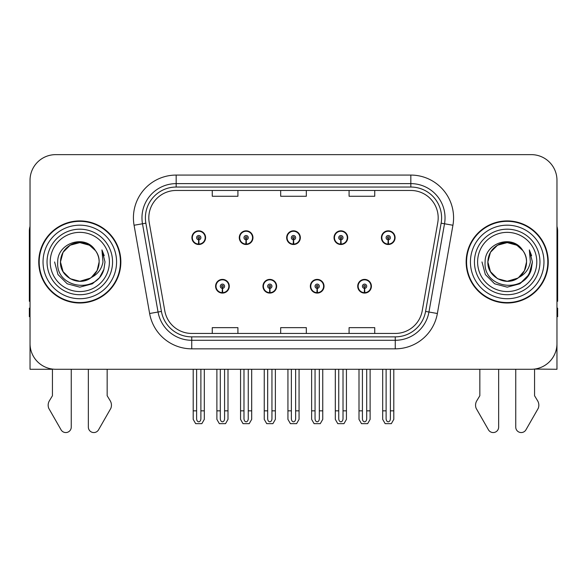 <?xml version="1.0" encoding="UTF-8"?>
<svg xmlns="http://www.w3.org/2000/svg" width="587" height="587" viewBox="0 0 587 587"><rect width="100%" height="100%" fill="white"/><g stroke="black" fill="none" stroke-linecap="round" stroke-linejoin="round"><path stroke-width="0.88" d="M215.598 286.236A6.839 6.839 0 0 0 222.436 293.082A6.839 6.839 0 0 0 229.282 286.236A6.839 6.839 0 0 0 222.436 279.397A6.839 6.839 0 0 0 215.598 286.236M262.969 286.236A6.839 6.839 0 0 0 269.815 293.082A6.839 6.839 0 0 0 276.653 286.236A6.839 6.839 0 0 0 269.815 279.397A6.839 6.839 0 0 0 262.969 286.236M310.347 286.236A6.839 6.839 0 0 0 317.185 293.082A6.839 6.839 0 0 0 324.031 286.236A6.839 6.839 0 0 0 317.185 279.397A6.839 6.839 0 0 0 310.347 286.236M334.032 237.669A6.839 6.839 0 0 0 340.871 244.508A6.839 6.839 0 0 0 347.717 237.669A6.839 6.839 0 0 0 340.871 230.823A6.839 6.839 0 0 0 334.032 237.669M286.661 237.669A6.839 6.839 0 0 0 293.5 244.508A6.839 6.839 0 0 0 300.339 237.669A6.839 6.839 0 0 0 293.5 230.823A6.839 6.839 0 0 0 286.661 237.669M239.283 237.669A6.839 6.839 0 0 0 246.129 244.508A6.839 6.839 0 0 0 252.968 237.669A6.839 6.839 0 0 0 246.129 230.823A6.839 6.839 0 0 0 239.283 237.669M191.912 237.669A6.839 6.839 0 0 0 198.751 244.508A6.839 6.839 0 0 0 205.589 237.669A6.839 6.839 0 0 0 198.751 230.823A6.839 6.839 0 0 0 191.912 237.669M357.718 286.236A6.839 6.839 0 0 0 364.564 293.082A6.839 6.839 0 0 0 371.402 286.236A6.839 6.839 0 0 0 364.564 279.397A6.839 6.839 0 0 0 357.718 286.236M381.411 237.669A6.839 6.839 0 0 0 388.249 244.508A6.839 6.839 0 0 0 395.088 237.669A6.839 6.839 0 0 0 388.249 230.823A6.839 6.839 0 0 0 381.411 237.669M534.559 369.069L556.968 369.274L556.968 180.29A25.652 25.652 0 0 0 531.308 154.638L55.692 154.638A25.652 25.652 0 0 0 30.032 180.29L30.032 369.274L52.441 369.274L52.441 395.741L49.403 400.76A8.548 8.548 0 0 0 48.78 408.376L61.063 429.823A5.459 5.459 0 0 0 71.254 427.094L71.254 369.274L88.351 369.274L88.351 427.094A5.459 5.459 0 0 0 98.543 429.823L110.826 408.376A8.548 8.548 0 0 0 110.202 400.76L107.164 395.741L107.164 369.274M479.836 369.274L479.836 395.741L476.798 400.76A8.548 8.548 0 0 0 476.174 408.376L488.457 429.823A5.459 5.459 0 0 0 498.649 427.094L498.649 369.274L515.746 369.274L515.746 427.094A5.459 5.459 0 0 0 525.937 429.823L538.22 408.376A8.548 8.548 0 0 0 537.597 400.76L534.559 395.741L534.559 369.274M38.757 261.956A41.046 41.046 0 0 0 79.803 303.002A41.046 41.046 0 0 0 120.849 261.956A41.046 41.046 0 0 0 79.803 220.91A41.046 41.046 0 0 0 38.757 261.956M466.151 261.956A41.046 41.046 0 0 0 507.197 303.002A41.046 41.046 0 0 0 548.243 261.956A41.046 41.046 0 0 0 507.197 220.91A41.046 41.046 0 0 0 466.151 261.956M148.812 217.828A27.362 27.362 0 0 1 176.173 190.467L410.827 190.467A27.362 27.362 0 0 1 437.77 222.583L422.214 310.831A27.362 27.362 0 0 1 395.264 333.445L191.736 333.445A27.362 27.362 0 0 1 164.786 310.831L149.23 222.583A27.362 27.362 0 0 1 148.812 217.828M145.393 217.828A30.788 30.788 0 0 0 145.862 223.177L161.418 311.426A30.788 30.788 0 0 0 191.736 336.865L395.264 336.865A30.788 30.788 0 0 0 425.582 311.426L441.138 223.177A30.788 30.788 0 0 0 410.827 187.04L176.173 187.04A30.788 30.788 0 0 0 145.393 217.828M134.071 225.254A42.756 42.756 0 0 1 176.173 175.073L410.827 175.073A42.756 42.756 0 0 1 452.929 225.254L437.374 313.502A42.756 42.756 0 0 1 395.264 348.832L191.736 348.832A42.756 42.756 0 0 1 149.626 313.502L134.071 225.254L142.487 223.772A34.207 34.207 0 0 1 176.173 183.621L410.827 183.621A34.207 34.207 0 0 1 444.513 223.772L428.95 312.02A34.207 34.207 0 0 1 395.264 340.284L191.736 340.284A34.207 34.207 0 0 1 158.05 312.02L142.487 223.772A34.207 34.207 0 0 1 141.973 217.828M531.308 154.638L55.692 154.638M30.032 180.29L30.032 343.615A25.652 25.652 0 0 0 55.692 369.274L531.308 369.274A25.652 25.652 0 0 0 556.968 343.615L556.968 180.29M280.674 190.467L280.674 196.256L306.326 196.256L306.326 190.467M212.259 190.467L212.259 196.256L237.918 196.256L237.918 190.467M349.082 190.467L349.082 196.256L374.741 196.256L374.741 190.467M306.326 333.445L306.326 327.649L280.674 327.649L280.674 333.445M237.918 333.445L237.918 327.649L212.259 327.649L212.259 333.445M374.741 333.445L374.741 327.649L349.082 327.649L349.082 333.445M366.699 369.274L366.699 418.773C366.567 420.608 365.848 421.627 364.564 421.826C363.272 421.627 362.561 420.608 362.421 418.773L362.421 410.834L359.002 410.834L359.002 419.382L361.475 423.66L367.653 423.66L370.118 419.382L370.118 369.274M364.468 288.371L364.285 292.649A6.413 6.413 0 0 1 358.151 286.236A6.413 6.413 0 0 1 364.564 279.823A6.413 6.413 0 0 1 370.977 286.236A6.413 6.413 0 0 1 364.843 292.649L364.652 288.371A2.135 2.135 0 0 0 366.699 286.236A2.135 2.135 0 0 0 364.564 284.101A2.135 2.135 0 0 0 362.421 286.236A2.135 2.135 0 0 0 364.468 288.371L364.527 287.094A0.858 0.858 0 0 1 363.705 286.236A0.858 0.858 0 0 1 364.564 285.385A0.858 0.858 0 0 1 365.415 286.236A0.858 0.858 0 0 1 364.6 287.094L364.652 288.371M371.182 287.946L370.742 287.946M370.742 284.526L371.182 284.526M358.378 287.946L357.938 287.946M357.938 284.526L358.378 284.526M359.002 369.274L359.002 410.834M362.421 369.274L362.421 410.834M366.699 410.834L370.118 410.834M390.384 369.274L390.384 418.773C390.252 420.608 389.541 421.627 388.249 421.826C386.958 421.627 386.246 420.608 386.114 418.773L386.114 410.834L382.687 410.834L382.687 419.382L385.16 423.66L391.338 423.66L393.804 419.382L393.804 369.274M388.154 239.804L387.97 244.075A6.413 6.413 0 0 1 381.836 237.669A6.413 6.413 0 0 1 388.249 231.256A6.413 6.413 0 0 1 394.662 237.669A6.413 6.413 0 0 1 388.528 244.075L388.345 239.804A2.135 2.135 0 0 0 390.384 237.669A2.135 2.135 0 0 0 388.249 235.526A2.135 2.135 0 0 0 386.114 237.669A2.135 2.135 0 0 0 388.154 239.804L388.212 238.52A0.858 0.858 0 0 1 387.391 237.669A0.858 0.858 0 0 1 388.249 236.81A0.858 0.858 0 0 1 389.1 237.669A0.858 0.858 0 0 1 388.286 238.52L388.345 239.804M394.875 239.379L394.427 239.379M394.427 235.959L394.875 235.959M382.064 239.379L381.623 239.379M381.623 235.959L382.064 235.959M382.687 369.274L382.687 410.834M386.114 369.274L386.114 410.834M390.384 410.834L393.804 410.834M319.328 369.274L319.328 418.773C319.189 420.608 318.477 421.627 317.185 421.826C315.901 421.627 315.182 420.608 315.05 418.773L315.05 410.834L311.631 410.834L311.631 419.382L314.096 423.66L320.275 423.66L322.747 419.382L322.747 369.274M317.097 288.371L316.907 292.649A6.413 6.413 0 0 1 310.772 286.236A6.413 6.413 0 0 1 317.185 279.823A6.413 6.413 0 0 1 323.598 286.236A6.413 6.413 0 0 1 317.464 292.649L317.281 288.371A2.135 2.135 0 0 0 319.328 286.236A2.135 2.135 0 0 0 317.185 284.101A2.135 2.135 0 0 0 315.05 286.236A2.135 2.135 0 0 0 317.097 288.371L317.149 287.094A0.858 0.858 0 0 1 316.334 286.236A0.858 0.858 0 0 1 317.185 285.385A0.858 0.858 0 0 1 318.044 286.236A0.858 0.858 0 0 1 317.222 287.094L317.281 288.371M323.811 287.946L323.371 287.946M323.371 284.526L323.811 284.526M311.007 287.946L310.56 287.946M310.56 284.526L311.007 284.526M311.631 369.274L311.631 410.834M315.05 369.274L315.05 410.834M319.328 410.834L322.747 410.834M271.95 369.274L271.95 418.773C271.818 420.608 271.099 421.627 269.815 421.826C268.523 421.627 267.811 420.608 267.672 418.773L267.672 410.834L264.253 410.834L264.253 419.382L266.725 423.66L272.904 423.66L275.369 419.382L275.369 369.274M269.719 288.371L269.536 292.649A6.413 6.413 0 0 1 263.402 286.236A6.413 6.413 0 0 1 269.815 279.823A6.413 6.413 0 0 1 276.228 286.236A6.413 6.413 0 0 1 270.093 292.649L269.903 288.371A2.135 2.135 0 0 0 271.95 286.236A2.135 2.135 0 0 0 269.815 284.101A2.135 2.135 0 0 0 267.672 286.236A2.135 2.135 0 0 0 269.719 288.371L269.778 287.094A0.858 0.858 0 0 1 268.956 286.236A0.858 0.858 0 0 1 269.815 285.385A0.858 0.858 0 0 1 270.666 286.236A0.858 0.858 0 0 1 269.851 287.094L269.903 288.371M276.44 287.946L275.993 287.946M275.993 284.526L276.44 284.526M263.629 287.946L263.189 287.946M263.189 284.526L263.629 284.526M264.253 369.274L264.253 410.834M267.672 369.274L267.672 410.834M271.95 410.834L275.369 410.834M224.579 369.274L224.579 418.773C224.439 420.608 223.728 421.627 222.436 421.826C221.152 421.627 220.433 420.608 220.301 418.773L220.301 410.834L216.882 410.834L216.882 419.382L219.347 423.66L225.525 423.66L227.998 419.382L227.998 369.274M222.348 288.371L222.157 292.649A6.413 6.413 0 0 1 216.023 286.236A6.413 6.413 0 0 1 222.436 279.823A6.413 6.413 0 0 1 228.849 286.236A6.413 6.413 0 0 1 222.715 292.649L222.532 288.371A2.135 2.135 0 0 0 224.579 286.236A2.135 2.135 0 0 0 222.436 284.101A2.135 2.135 0 0 0 220.301 286.236A2.135 2.135 0 0 0 222.348 288.371L222.4 287.094A0.858 0.858 0 0 1 221.585 286.236A0.858 0.858 0 0 1 222.436 285.385A0.858 0.858 0 0 1 223.295 286.236A0.858 0.858 0 0 1 222.473 287.094L222.532 288.371M229.062 287.946L228.622 287.946M228.622 284.526L229.062 284.526M216.258 287.946L215.818 287.946M215.818 284.526L216.258 284.526M216.882 369.274L216.882 410.834M220.301 369.274L220.301 410.834M224.579 410.834L227.998 410.834M343.013 369.274L343.013 418.773C342.874 420.608 342.162 421.627 340.871 421.826C339.587 421.627 338.875 420.608 338.736 418.773L338.736 410.834L335.316 410.834L335.316 419.382L337.782 423.66L343.967 423.66L346.433 419.382L346.433 369.274M340.783 239.804L340.592 244.075A6.413 6.413 0 0 1 334.458 237.669A6.413 6.413 0 0 1 340.871 231.256A6.413 6.413 0 0 1 347.291 237.669A6.413 6.413 0 0 1 341.157 244.075L340.966 239.804A2.135 2.135 0 0 0 343.013 237.669A2.135 2.135 0 0 0 340.871 235.526A2.135 2.135 0 0 0 338.736 237.669A2.135 2.135 0 0 0 340.783 239.804L340.834 238.52A0.858 0.858 0 0 1 340.02 237.669A0.858 0.858 0 0 1 340.871 236.81A0.858 0.858 0 0 1 341.729 237.669A0.858 0.858 0 0 1 340.915 238.52L340.966 239.804M347.497 239.379L347.056 239.379M347.056 235.959L347.497 235.959M334.693 239.379L334.252 239.379M334.252 235.959L334.693 235.959M335.316 369.274L335.316 410.834M338.736 369.274L338.736 410.834M343.013 410.834L346.433 410.834M295.635 369.274L295.635 418.773C295.503 420.608 294.791 421.627 293.5 421.826C292.209 421.627 291.497 420.608 291.365 418.773L291.365 410.834L287.938 410.834L287.938 419.382L290.411 423.66L296.589 423.66L299.062 419.382L299.062 369.274M293.405 239.804L293.221 244.075A6.413 6.413 0 0 1 287.087 237.669A6.413 6.413 0 0 1 293.5 231.256A6.413 6.413 0 0 1 299.913 237.669A6.413 6.413 0 0 1 293.779 244.075L293.595 239.804A2.135 2.135 0 0 0 295.635 237.669A2.135 2.135 0 0 0 293.5 235.526A2.135 2.135 0 0 0 291.365 237.669A2.135 2.135 0 0 0 293.405 239.804L293.463 238.52A0.858 0.858 0 0 1 292.642 237.669A0.858 0.858 0 0 1 293.5 236.81A0.858 0.858 0 0 1 294.358 237.669A0.858 0.858 0 0 1 293.537 238.52L293.595 239.804M300.126 239.379L299.678 239.379M299.678 235.959L300.126 235.959M287.322 239.379L286.874 239.379M286.874 235.959L287.322 235.959M287.938 369.274L287.938 410.834M291.365 369.274L291.365 410.834M295.635 410.834L299.062 410.834M248.264 369.274L248.264 418.773C248.125 420.608 247.413 421.627 246.129 421.826C244.838 421.627 244.126 420.608 243.987 418.773L243.987 410.834L240.567 410.834L240.567 419.382L243.033 423.66L249.218 423.66L251.684 419.382L251.684 369.274M246.034 239.804L245.843 244.075A6.413 6.413 0 0 1 239.709 237.669A6.413 6.413 0 0 1 246.129 231.256A6.413 6.413 0 0 1 252.542 237.669A6.413 6.413 0 0 1 246.408 244.075L246.217 239.804A2.135 2.135 0 0 0 248.264 237.669A2.135 2.135 0 0 0 246.129 235.526A2.135 2.135 0 0 0 243.987 237.669A2.135 2.135 0 0 0 246.034 239.804L246.085 238.52A0.858 0.858 0 0 1 245.271 237.669A0.858 0.858 0 0 1 246.129 236.81A0.858 0.858 0 0 1 246.98 237.669A0.858 0.858 0 0 1 246.166 238.52L246.217 239.804M252.748 239.379L252.307 239.379M252.307 235.959L252.748 235.959M239.944 239.379L239.503 239.379M239.503 235.959L239.944 235.959M240.567 369.274L240.567 410.834M243.987 369.274L243.987 410.834M248.264 410.834L251.684 410.834M200.886 369.274L200.886 418.773C200.754 420.608 200.042 421.627 198.751 421.826C197.459 421.627 196.748 420.608 196.616 418.773L196.616 410.834L193.196 410.834L193.196 419.382L195.662 423.66L201.84 423.66L204.313 419.382L204.313 369.274M198.655 239.804L198.472 244.075A6.413 6.413 0 0 1 192.338 237.669A6.413 6.413 0 0 1 198.751 231.256A6.413 6.413 0 0 1 205.164 237.669A6.413 6.413 0 0 1 199.03 244.075L198.846 239.804A2.135 2.135 0 0 0 200.886 237.669A2.135 2.135 0 0 0 198.751 235.526A2.135 2.135 0 0 0 196.616 237.669A2.135 2.135 0 0 0 198.655 239.804L198.714 238.52A0.858 0.858 0 0 1 197.9 237.669A0.858 0.858 0 0 1 198.751 236.81A0.858 0.858 0 0 1 199.609 237.669A0.858 0.858 0 0 1 198.788 238.52L198.846 239.804M205.377 239.379L204.936 239.379M204.936 235.959L205.377 235.959M192.573 239.379L192.125 239.379M192.125 235.959L192.573 235.959M193.196 369.274L193.196 410.834M196.616 369.274L196.616 410.834M200.886 410.834L204.313 410.834M30.032 226.377A17.104 17.104 0 0 0 29.35 231.168L29.35 301.292A17.104 17.104 0 0 1 30.032 301.248M30.032 316.679L29.35 316.679L29.35 308.131L30.032 308.131M556.968 226.377A17.104 17.104 0 0 1 557.65 231.168L557.65 301.292A17.104 17.104 0 0 0 556.968 301.248M556.968 308.131L557.65 308.131L557.65 316.679L556.968 316.679M109.395 261.956A29.592 29.592 0 0 1 79.803 291.548A29.592 29.592 0 0 1 50.211 261.956A29.592 29.592 0 0 1 79.803 232.364A29.592 29.592 0 0 1 109.395 261.956M90.347 278.15L79.803 281.283L70.139 278.693L63.058 271.62L60.468 261.956C60.732 254.663 63.954 249.086 70.139 245.212C82.187 237.493 99.79 247.663 99.137 261.956C98.873 269.242 95.652 274.826 89.466 278.693C77.418 286.412 59.815 276.25 60.468 261.956C59.654 277.269 79.693 287.138 91.323 277.482A19.334 19.334 0 0 0 95.468 250.627C85.526 233.692 57.299 242.82 57.717 261.956C55.479 288.466 97.097 294.417 103.914 269.323L105.014 261.956L101.94 249.901L102.974 261.956C101.661 269.066 97.772 274.239 91.323 277.482L89.466 278.693L79.803 281.283L70.139 278.693L63.058 271.62L60.468 261.956L63.058 252.285L70.139 245.212M39.182 261.956A40.62 40.62 0 0 1 79.803 221.336A40.62 40.62 0 0 1 120.423 261.956A40.62 40.62 0 0 1 79.803 302.569A40.62 40.62 0 0 1 39.182 261.956M99.137 261.956C98.873 269.242 95.652 274.826 89.466 278.693C77.418 286.412 59.815 276.25 60.468 261.956C60.732 254.663 63.954 249.086 70.139 245.212C82.187 237.493 99.79 247.663 99.137 261.956L97.097 270.592L91.308 277.49M75.921 243.018C66.36 245.637 61.209 251.948 60.468 261.956L63.058 252.285L70.139 245.212L79.803 242.622L89.466 245.212L95.468 250.627M101.94 249.901L104.222 255.69M103.914 269.323L99.445 277.754L92.408 283.785L79.803 287.16L67.197 283.785L57.974 274.555L54.591 261.956M536.789 261.956A29.592 29.592 0 0 1 507.197 291.548A29.592 29.592 0 0 1 477.605 261.956A29.592 29.592 0 0 1 507.197 232.364A29.592 29.592 0 0 1 536.789 261.956M517.741 278.15L507.197 281.283L497.534 278.693L490.453 271.62L487.863 261.956C488.127 254.663 491.348 249.086 497.534 245.212C509.582 237.493 527.185 247.663 526.532 261.956C526.268 269.242 523.046 274.826 516.861 278.693C504.813 286.412 487.21 276.25 487.863 261.956C487.049 277.269 507.087 287.138 518.717 277.482A19.334 19.334 0 0 0 522.863 250.627C512.921 233.692 484.693 242.82 485.111 261.956C482.874 288.466 524.492 294.417 531.308 269.323L532.409 261.956L529.335 249.901L530.369 261.956C529.056 269.066 525.167 274.239 518.717 277.482L516.861 278.693L507.197 281.283L497.534 278.693L490.453 271.62L487.863 261.956L490.453 252.285L497.534 245.212M466.577 261.956A40.62 40.62 0 0 1 507.197 221.336A40.62 40.62 0 0 1 547.818 261.956A40.62 40.62 0 0 1 507.197 302.569A40.62 40.62 0 0 1 466.577 261.956M526.532 261.956C526.268 269.242 523.046 274.826 516.861 278.693C504.813 286.412 487.21 276.25 487.863 261.956C488.127 254.663 491.348 249.086 497.534 245.212C509.582 237.493 527.185 247.663 526.532 261.956L524.44 270.688L518.541 277.607M503.316 243.018C493.755 245.637 488.604 251.948 487.863 261.956L490.453 252.285L497.534 245.212L507.197 242.622L516.861 245.212L522.863 250.627M529.335 249.901L531.617 255.69M531.308 269.323L526.84 277.754L519.803 283.785L507.197 287.16L494.592 283.785L485.368 274.555L481.986 261.956L485.368 274.555L494.592 283.785L507.197 287.16L519.803 283.785L529.026 274.555L532.409 261.956M529.386 249.981L531.617 255.697L529.386 249.981M410.827 175.073L410.827 187.04M142.487 223.772L145.862 223.177M191.736 348.832L191.736 336.865M395.264 336.865L395.264 348.832M425.582 311.426L437.374 313.502M149.626 313.502L161.418 311.426M441.138 223.177L452.929 225.254M176.173 175.073L176.173 187.04M364.285 292.649A6.413 6.413 0 0 1 358.151 286.236M387.97 244.075A6.413 6.413 0 0 1 381.836 237.669M316.907 292.649A6.413 6.413 0 0 1 310.772 286.236M269.536 292.649A6.413 6.413 0 0 1 263.402 286.236M222.157 292.649A6.413 6.413 0 0 1 216.023 286.236M340.592 244.075A6.413 6.413 0 0 1 334.458 237.669M293.221 244.075A6.413 6.413 0 0 1 287.087 237.669M245.843 244.075A6.413 6.413 0 0 1 239.709 237.669M198.472 244.075A6.413 6.413 0 0 1 192.338 237.669M112.565 261.956A32.762 32.762 0 0 1 79.803 294.718A32.762 32.762 0 0 1 47.041 261.956A32.762 32.762 0 0 1 79.803 229.187A32.762 32.762 0 0 1 112.565 261.956M43.034 261.956A36.768 36.768 0 0 1 79.803 225.181A36.768 36.768 0 0 1 116.571 261.956A36.768 36.768 0 0 1 79.803 298.724A36.768 36.768 0 0 1 43.034 261.956M539.959 261.956A32.762 32.762 0 0 1 507.197 294.718A32.762 32.762 0 0 1 474.435 261.956A32.762 32.762 0 0 1 507.197 229.187A32.762 32.762 0 0 1 539.959 261.956M470.429 261.956A36.768 36.768 0 0 1 507.197 225.181A36.768 36.768 0 0 1 543.966 261.956A36.768 36.768 0 0 1 507.197 298.724A36.768 36.768 0 0 1 470.429 261.956"/></g></svg>
